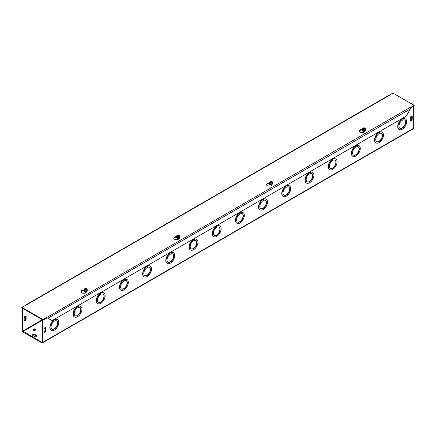 <?xml version="1.0" encoding="UTF-8"?>
<svg xmlns="http://www.w3.org/2000/svg" width="436" height="436" viewBox="0 0 436 436"><rect width="100%" height="100%" fill="white"/><g stroke="black" fill="none" stroke-linecap="round" stroke-linejoin="round"><path stroke-width="0.65" d="M51.034 327.005A4.785 2.763 120 0 0 52.02 329.196A4.785 2.763 120 0 0 56.805 326.433A4.785 2.763 120 0 0 56.805 320.912A4.785 2.763 120 0 0 53.121 322.193A4.785 2.763 120 0 0 51.034 327.005M51.906 329.12A4.785 2.763 120 0 0 56.566 326.297A4.785 2.763 120 0 0 56.685 320.847M50.064 327.561A6.148 3.553 120 0 0 51.339 330.379A6.148 3.553 120 0 0 57.492 326.826A6.148 3.553 120 0 0 57.492 319.724A6.148 3.553 120 0 0 52.751 321.376A6.148 3.553 120 0 0 50.064 327.561M51.219 330.308A6.148 3.553 -60 0 1 51.099 330.243A6.148 3.553 -60 0 1 49.824 327.425A6.148 3.553 -60 0 1 52.511 321.234A6.148 3.553 -60 0 1 57.252 319.588A6.148 3.553 -60 0 1 57.367 319.659M74.224 313.615A4.785 2.763 120 0 0 75.215 315.806A4.785 2.763 120 0 0 80.001 313.043A4.785 2.763 120 0 0 80.001 307.522A4.785 2.763 120 0 0 76.316 308.802A4.785 2.763 120 0 0 74.224 313.615M75.101 315.729A4.785 2.763 120 0 0 79.761 312.906A4.785 2.763 120 0 0 79.875 307.456M73.259 314.171A6.148 3.553 120 0 0 74.534 316.988A6.148 3.553 120 0 0 80.682 313.435A6.148 3.553 120 0 0 80.682 306.334A6.148 3.553 120 0 0 75.946 307.985A6.148 3.553 120 0 0 73.259 314.171M74.414 316.912A6.148 3.553 -60 0 1 74.294 316.852A6.148 3.553 -60 0 1 73.019 314.034A6.148 3.553 -60 0 1 75.706 307.843A6.148 3.553 -60 0 1 80.442 306.197A6.148 3.553 -60 0 1 80.562 306.268M97.419 300.224A4.785 2.763 120 0 0 98.411 302.415A4.785 2.763 120 0 0 103.196 299.652A4.785 2.763 120 0 0 103.196 294.126A4.785 2.763 120 0 0 99.506 295.412A4.785 2.763 120 0 0 97.419 300.224M98.291 302.339A4.785 2.763 120 0 0 102.956 299.516A4.785 2.763 120 0 0 103.07 294.066M96.454 300.78A6.148 3.553 120 0 0 97.729 303.598A6.148 3.553 120 0 0 103.877 300.044A6.148 3.553 120 0 0 103.877 292.943A6.148 3.553 120 0 0 99.136 294.594A6.148 3.553 120 0 0 96.454 300.78M97.609 303.521A6.148 3.553 -60 0 1 97.49 303.461A6.148 3.553 -60 0 1 96.214 300.644A6.148 3.553 -60 0 1 98.896 294.453A6.148 3.553 -60 0 1 103.637 292.807A6.148 3.553 -60 0 1 103.757 292.878M120.614 286.834A4.785 2.763 120 0 0 121.606 289.024A4.785 2.763 120 0 0 126.386 286.261A4.785 2.763 120 0 0 126.386 280.735A4.785 2.763 120 0 0 122.701 282.021A4.785 2.763 120 0 0 120.614 286.834M121.486 288.948A4.785 2.763 120 0 0 126.146 286.125A4.785 2.763 120 0 0 126.266 280.675M119.649 287.389A6.148 3.553 120 0 0 120.919 290.207A6.148 3.553 120 0 0 127.072 286.654A6.148 3.553 120 0 0 127.072 279.552A6.148 3.553 120 0 0 122.331 281.204A6.148 3.553 120 0 0 119.649 287.389M120.805 290.131A6.148 3.553 -60 0 1 120.679 290.065A6.148 3.553 -60 0 1 119.41 287.253A6.148 3.553 -60 0 1 122.091 281.062A6.148 3.553 -60 0 1 126.832 279.416A6.148 3.553 -60 0 1 126.947 279.487M143.809 273.443A4.785 2.763 120 0 0 144.796 275.634A4.785 2.763 120 0 0 149.581 272.871A4.785 2.763 120 0 0 149.581 267.344A4.785 2.763 120 0 0 145.897 268.63A4.785 2.763 120 0 0 143.809 273.443M144.681 275.557A4.785 2.763 120 0 0 149.341 272.734A4.785 2.763 120 0 0 149.461 267.284M142.839 273.999A6.148 3.553 120 0 0 144.114 276.816A6.148 3.553 120 0 0 150.262 273.263A6.148 3.553 120 0 0 150.262 266.162A6.148 3.553 120 0 0 145.526 267.813A6.148 3.553 120 0 0 142.839 273.999M143.994 276.74A6.148 3.553 -60 0 1 143.875 276.675A6.148 3.553 -60 0 1 142.599 273.863A6.148 3.553 -60 0 1 145.286 267.671A6.148 3.553 -60 0 1 150.022 266.025A6.148 3.553 -60 0 1 150.142 266.096M166.999 260.052A4.785 2.763 120 0 0 167.991 262.243A4.785 2.763 120 0 0 172.776 259.48A4.785 2.763 120 0 0 172.776 253.954A4.785 2.763 120 0 0 169.086 255.24A4.785 2.763 120 0 0 166.999 260.052M167.876 262.167A4.785 2.763 120 0 0 172.536 259.344A4.785 2.763 120 0 0 172.651 253.894M166.034 260.608A6.148 3.553 120 0 0 167.31 263.426A6.148 3.553 120 0 0 173.457 259.872A6.148 3.553 120 0 0 173.457 252.771A6.148 3.553 120 0 0 168.721 254.422A6.148 3.553 120 0 0 166.034 260.608M167.19 263.349A6.148 3.553 -60 0 1 167.07 263.284A6.148 3.553 -60 0 1 165.794 260.472A6.148 3.553 -60 0 1 168.481 254.281A6.148 3.553 -60 0 1 173.217 252.635A6.148 3.553 -60 0 1 173.337 252.706M190.194 246.662A4.785 2.763 120 0 0 191.186 248.852A4.785 2.763 120 0 0 195.971 246.089A4.785 2.763 120 0 0 195.971 240.563A4.785 2.763 120 0 0 192.281 241.849A4.785 2.763 120 0 0 190.194 246.662M191.066 248.776A4.785 2.763 120 0 0 195.731 245.948A4.785 2.763 120 0 0 195.846 240.503M189.229 247.217A6.148 3.553 120 0 0 190.499 250.035A6.148 3.553 120 0 0 196.652 246.482A6.148 3.553 120 0 0 196.652 239.38A6.148 3.553 120 0 0 191.911 241.032A6.148 3.553 120 0 0 189.229 247.217M190.385 249.959A6.148 3.553 -60 0 1 190.26 249.893A6.148 3.553 -60 0 1 188.99 247.081A6.148 3.553 -60 0 1 191.671 240.89A6.148 3.553 -60 0 1 196.413 239.244A6.148 3.553 -60 0 1 196.532 239.315M213.389 233.271A4.785 2.763 120 0 0 214.381 235.462A4.785 2.763 120 0 0 219.161 232.699A4.785 2.763 120 0 0 219.161 227.172A4.785 2.763 120 0 0 215.477 228.453A4.785 2.763 120 0 0 213.389 233.271M214.261 235.386A4.785 2.763 120 0 0 218.921 232.557A4.785 2.763 120 0 0 219.041 227.112M212.419 233.827A6.148 3.553 120 0 0 213.695 236.644A6.148 3.553 120 0 0 219.848 233.091A6.148 3.553 120 0 0 219.848 225.99A6.148 3.553 120 0 0 215.106 227.641A6.148 3.553 120 0 0 212.419 233.827M213.58 236.568A6.148 3.553 -60 0 1 213.455 236.503A6.148 3.553 -60 0 1 212.185 233.691A6.148 3.553 -60 0 1 214.866 227.499A6.148 3.553 -60 0 1 219.608 225.853A6.148 3.553 -60 0 1 219.722 225.924M236.585 219.88A4.785 2.763 120 0 0 237.571 222.071A4.785 2.763 120 0 0 242.356 219.308A4.785 2.763 120 0 0 242.356 213.782A4.785 2.763 120 0 0 238.672 215.062A4.785 2.763 120 0 0 236.585 219.88M237.457 221.995A4.785 2.763 120 0 0 242.116 219.166A4.785 2.763 120 0 0 242.231 213.722M235.614 220.436A6.148 3.553 120 0 0 236.89 223.254A6.148 3.553 120 0 0 243.037 219.7A6.148 3.553 120 0 0 243.037 212.599A6.148 3.553 120 0 0 238.301 214.245A6.148 3.553 120 0 0 235.614 220.436M236.77 223.178A6.148 3.553 -60 0 1 236.65 223.112A6.148 3.553 -60 0 1 235.375 220.3A6.148 3.553 -60 0 1 238.061 214.109A6.148 3.553 -60 0 1 242.798 212.463A6.148 3.553 -60 0 1 242.917 212.534M259.774 206.49A4.785 2.763 120 0 0 260.766 208.68A4.785 2.763 120 0 0 265.551 205.917A4.785 2.763 120 0 0 265.551 200.391A4.785 2.763 120 0 0 261.862 201.672A4.785 2.763 120 0 0 259.774 206.49M260.652 208.604A4.785 2.763 120 0 0 265.311 205.776A4.785 2.763 120 0 0 265.426 200.331M258.81 207.046A6.148 3.553 120 0 0 260.085 209.863A6.148 3.553 120 0 0 266.233 206.31A6.148 3.553 120 0 0 266.233 199.208A6.148 3.553 120 0 0 261.496 200.854A6.148 3.553 120 0 0 258.81 207.046M259.965 209.787A6.148 3.553 -60 0 1 259.845 209.721A6.148 3.553 -60 0 1 258.57 206.909A6.148 3.553 -60 0 1 261.257 200.718A6.148 3.553 -60 0 1 265.993 199.072A6.148 3.553 -60 0 1 266.113 199.143M282.969 193.099A4.785 2.763 120 0 0 283.961 195.284A4.785 2.763 120 0 0 288.746 192.527A4.785 2.763 120 0 0 288.746 187A4.785 2.763 120 0 0 285.057 188.281A4.785 2.763 120 0 0 282.969 193.099M283.841 195.214A4.785 2.763 120 0 0 288.507 192.385A4.785 2.763 120 0 0 288.621 186.94M282.005 193.655A6.148 3.553 120 0 0 283.275 196.473A6.148 3.553 120 0 0 289.428 192.919A6.148 3.553 120 0 0 289.428 185.818A6.148 3.553 120 0 0 284.686 187.464A6.148 3.553 120 0 0 282.005 193.655M283.16 196.396A6.148 3.553 -60 0 1 283.035 196.331A6.148 3.553 -60 0 1 281.765 193.519A6.148 3.553 -60 0 1 284.446 187.327A6.148 3.553 -60 0 1 289.188 185.681A6.148 3.553 -60 0 1 289.302 185.752M306.165 179.708A4.785 2.763 120 0 0 307.157 181.894A4.785 2.763 120 0 0 311.936 179.136A4.785 2.763 120 0 0 311.936 173.61A4.785 2.763 120 0 0 308.252 174.891A4.785 2.763 120 0 0 306.165 179.708M307.037 181.823A4.785 2.763 120 0 0 311.696 178.994A4.785 2.763 120 0 0 311.816 173.544M305.195 180.264A6.148 3.553 120 0 0 306.47 183.082A6.148 3.553 120 0 0 312.623 179.528A6.148 3.553 120 0 0 312.623 172.427A6.148 3.553 120 0 0 307.881 174.073A6.148 3.553 120 0 0 305.195 180.264M306.355 183.006A6.148 3.553 -60 0 1 306.23 182.94A6.148 3.553 -60 0 1 304.955 180.128A6.148 3.553 -60 0 1 307.642 173.937A6.148 3.553 -60 0 1 312.383 172.291A6.148 3.553 -60 0 1 312.498 172.362M22.765 308.432L22.285 308.71L22.285 330.75A1.025 0.594 -120 0 0 23.01 332.009L41.851 342.887A1.025 0.594 -120 0 0 42.363 342.936A1.025 0.594 -120 0 0 42.575 342.467L42.575 320.427L43.06 320.149M413.677 106.221L413.677 128.217A1.025 0.594 60 0 1 413.464 128.685L42.363 342.936M329.545 169.615A6.148 3.553 -60 0 1 329.425 169.55A6.148 3.553 -60 0 1 328.15 166.737A6.148 3.553 -60 0 1 330.837 160.546A6.148 3.553 -60 0 1 335.573 158.9A6.148 3.553 -60 0 1 335.693 158.971M352.74 156.224A6.148 3.553 -60 0 1 352.62 156.159A6.148 3.553 -60 0 1 351.345 153.347A6.148 3.553 -60 0 1 354.032 147.155A6.148 3.553 -60 0 1 358.768 145.51A6.148 3.553 -60 0 1 358.888 145.58M375.936 142.834A6.148 3.553 -60 0 1 375.81 142.768A6.148 3.553 -60 0 1 374.54 139.956A6.148 3.553 -60 0 1 377.222 133.765A6.148 3.553 -60 0 1 381.963 132.119A6.148 3.553 -60 0 1 382.078 132.19M399.131 129.443A6.148 3.553 -60 0 1 399.005 129.378A6.148 3.553 -60 0 1 397.73 126.565A6.148 3.553 -60 0 1 400.417 120.374A6.148 3.553 -60 0 1 405.158 118.728A6.148 3.553 -60 0 1 405.273 118.799M44.009 329.365A1.368 0.79 -60 0 1 44.603 327.992A1.368 0.79 -60 0 1 45.66 327.627A1.368 0.79 -60 0 1 45.944 328.248L45.944 330.483A1.368 0.79 -60 0 1 45.344 331.856A1.368 0.79 -60 0 1 44.292 332.227A1.368 0.79 -60 0 1 44.009 331.6L44.009 329.365M410.314 117.884A1.368 0.79 -60 0 1 410.914 116.505A1.368 0.79 -60 0 1 411.966 116.14A1.368 0.79 -60 0 1 412.249 116.766L412.249 118.995A1.368 0.79 -60 0 1 411.649 120.374A1.368 0.79 -60 0 1 410.598 120.739A1.368 0.79 -60 0 1 410.314 120.113L410.314 117.884M329.36 166.318A4.785 2.763 120 0 0 330.346 168.503A4.785 2.763 120 0 0 335.131 165.745A4.785 2.763 120 0 0 335.131 160.219A4.785 2.763 120 0 0 331.447 161.5A4.785 2.763 120 0 0 329.36 166.318M330.232 168.432A4.785 2.763 120 0 0 334.892 165.604A4.785 2.763 120 0 0 335.006 160.154M328.39 166.874A6.148 3.553 120 0 0 329.665 169.691A6.148 3.553 120 0 0 335.813 166.138A6.148 3.553 120 0 0 335.813 159.036A6.148 3.553 120 0 0 331.077 160.682A6.148 3.553 120 0 0 328.39 166.874M352.55 152.927A4.785 2.763 120 0 0 353.542 155.112A4.785 2.763 120 0 0 358.327 152.355A4.785 2.763 120 0 0 358.327 146.828A4.785 2.763 120 0 0 354.637 148.109A4.785 2.763 120 0 0 352.55 152.927M353.427 155.042A4.785 2.763 120 0 0 358.087 152.213A4.785 2.763 120 0 0 358.201 146.763M351.585 153.483A6.148 3.553 120 0 0 352.86 156.301A6.148 3.553 120 0 0 359.008 152.747A6.148 3.553 120 0 0 359.008 145.646A6.148 3.553 120 0 0 354.272 147.292A6.148 3.553 120 0 0 351.585 153.483M375.745 139.536A4.785 2.763 120 0 0 376.737 141.722A4.785 2.763 120 0 0 381.516 138.964A4.785 2.763 120 0 0 381.516 133.438A4.785 2.763 120 0 0 377.832 134.719A4.785 2.763 120 0 0 375.745 139.536M376.617 141.651A4.785 2.763 120 0 0 381.277 138.822A4.785 2.763 120 0 0 381.396 133.372M374.78 140.092A6.148 3.553 120 0 0 376.05 142.91A6.148 3.553 120 0 0 382.203 139.357A6.148 3.553 120 0 0 382.203 132.255A6.148 3.553 120 0 0 377.462 133.901A6.148 3.553 120 0 0 374.78 140.092M398.94 126.146A4.785 2.763 120 0 0 399.932 128.331A4.785 2.763 120 0 0 404.712 125.573A4.785 2.763 120 0 0 404.712 120.047A4.785 2.763 120 0 0 401.027 121.328A4.785 2.763 120 0 0 398.94 126.146M399.812 128.26A4.785 2.763 120 0 0 404.472 125.432A4.785 2.763 120 0 0 404.592 119.982M397.97 126.702A6.148 3.553 120 0 0 399.245 129.519A6.148 3.553 120 0 0 405.398 125.966A6.148 3.553 120 0 0 405.398 118.865A6.148 3.553 120 0 0 400.657 120.51A6.148 3.553 120 0 0 397.97 126.702M24.28 320.569A1.368 0.79 120 0 0 25.648 318.765L25.648 316.536A1.368 0.79 120 0 0 25.561 316.122M44.096 332.009A1.368 0.79 120 0 0 45.458 330.205L45.458 327.97A1.368 0.79 120 0 0 45.371 327.561M410.401 120.521A1.368 0.79 120 0 0 411.764 118.717L411.764 116.488A1.368 0.79 120 0 0 411.677 116.074M24.198 317.931A1.368 0.79 -60 0 1 24.792 316.552A1.368 0.79 -60 0 1 25.844 316.187A1.368 0.79 -60 0 1 26.127 316.814L26.127 319.043A1.368 0.79 -60 0 1 25.533 320.422A1.368 0.79 -60 0 1 24.481 320.787A1.368 0.79 -60 0 1 24.198 320.16L24.198 317.931M34.847 336.608L32.913 335.491A1.368 0.79 180 0 1 32.515 334.935A1.368 0.79 180 0 1 33.359 334.205A1.368 0.79 180 0 1 34.847 334.379L36.777 335.491A1.368 0.79 180 0 1 37.18 336.052A1.368 0.79 180 0 1 36.335 336.777A1.368 0.79 180 0 1 34.847 336.608M37.093 336.33A1.368 0.79 0 0 0 36.777 336.052L34.847 334.935A1.368 0.79 0 0 0 32.602 335.213M35.332 329.076A1.368 0.79 180 0 1 35.73 329.632A1.368 0.79 180 0 1 34.362 330.423A1.368 0.79 180 0 1 32.994 329.632A1.368 0.79 180 0 1 33.839 328.908A1.368 0.79 180 0 1 35.332 329.076M35.643 329.916A1.368 0.79 0 0 0 35.332 329.632A1.368 0.79 0 0 0 33.087 329.916M23.25 308.71L22.765 308.988L22.765 331.028L41.851 342.325M42.575 319.871L42.096 320.149L42.096 342.189M22.765 308.988L22.285 308.71M42.096 320.149L42.575 320.427M362.202 129.917L361.302 130.059A2.736 1.581 0 0 0 359.319 131.301M365.019 130.637L364.649 131.432A2.736 1.581 180 0 1 361.651 132.588A2.736 1.581 180 0 1 359.275 131.023A2.736 1.581 180 0 1 361.302 129.497L362.338 129.339M272.244 184.199L271.873 184.995A2.736 1.581 180 0 1 268.876 186.15A2.736 1.581 180 0 1 266.5 184.586A2.736 1.581 180 0 1 268.527 183.06L269.562 182.902M269.426 183.48L268.527 183.621A2.736 1.581 0 0 0 266.543 184.864M179.469 237.767L179.098 238.557A2.736 1.581 180 0 1 176.1 239.713A2.736 1.581 180 0 1 173.724 238.149A2.736 1.581 180 0 1 175.752 236.623L176.787 236.465M176.651 237.042L175.752 237.184A2.736 1.581 0 0 0 173.768 238.427M389.037 95.424L388.411 95.593M46.963 317.746L52.064 320.618L406.199 116.161L410.347 108.978L410.461 107.779A1.025 0.594 60 0 0 410.091 107.452L410.336 107.643M410.347 108.978L47.922 318.226L47.437 317.948M389.277 95.435L25.909 305.227A1.025 0.594 -120 0 0 25.86 305.2M83.876 290.605L82.976 290.747A2.736 1.581 0 0 0 80.992 291.989M86.693 291.33L86.323 292.12A2.736 1.581 180 0 1 83.325 293.275A2.736 1.581 180 0 1 80.949 291.711A2.736 1.581 180 0 1 82.976 290.191L84.012 290.027M25.909 305.227L21.8 307.315L43.099 319.615L410.091 107.452M389.037 95.293L392.901 93.064L414.2 105.359L410.336 107.594M410.489 108.063L414.2 105.921L414.2 105.359M21.8 307.315L21.8 307.876L43.099 320.171L46.963 317.942L46.963 317.381M43.099 320.171L43.099 319.615M87.156 290.474L86.257 291.221L84.682 291.15L84.012 290.322A1.581 0.91 0 0 0 84.682 291.15A1.581 0.91 0 0 0 86.257 291.221A1.581 0.91 0 0 0 87.156 290.474L87.156 289.45L86.551 288.708L84.617 290.572L84.617 290.038L86.323 288.616L86.323 288.981M84.617 290.038L84.012 289.297L84.911 288.55L86.323 288.616M84.012 290.322L84.012 289.297M84.682 291.15L84.682 290.659M84.726 289.945A1.313 0.758 180 0 1 84.502 288.943A1.313 0.758 180 0 1 86.214 288.708M86.437 288.801A1.313 0.758 180 0 1 86.66 289.804A1.313 0.758 180 0 1 84.949 290.038M87.156 289.45L86.257 290.196L84.84 290.131M84.818 289.956A1.15 0.665 180 0 1 84.639 289.084A1.15 0.665 180 0 1 86.121 288.877M86.344 288.964A1.15 0.665 180 0 1 86.524 289.842A1.15 0.665 180 0 1 85.047 290.049M87.156 290.098A1.706 0.986 180 0 1 87.293 290.48A1.706 0.986 180 0 1 86.312 291.373A1.706 0.986 180 0 1 84.039 290.905A1.706 0.986 180 0 1 83.876 290.48A1.706 0.986 180 0 1 84.012 290.098M86.257 291.221L86.257 290.196M83.876 290.529A1.706 0.986 0 0 0 83.876 290.578A1.706 0.986 0 0 0 84.039 290.997A1.706 0.986 0 0 0 85.957 291.542A1.706 0.986 0 0 0 87.293 290.578A1.706 0.986 0 0 0 87.287 290.529M84.595 291.58A0.986 0.572 0 0 0 84.595 291.597A0.986 0.572 0 0 0 84.688 291.837A0.986 0.572 0 0 0 84.813 291.951M84.927 291.989A0.986 0.572 180 0 1 84.688 291.804A0.986 0.572 180 0 1 84.595 291.559A0.986 0.572 180 0 1 84.617 291.439M86.557 291.39A0.986 0.572 180 0 1 85.707 291.848A0.986 0.572 180 0 1 84.688 291.526A0.986 0.572 180 0 1 84.611 291.39A0.986 0.572 0 0 0 84.688 291.564A0.986 0.572 0 0 0 85.745 291.88A0.986 0.572 0 0 0 86.568 291.384M85.009 291.504A0.986 0.572 0 0 0 86.154 291.504M85.908 291.548A0.986 0.572 180 0 1 85.254 291.548M179.932 236.912L179.033 237.658L177.457 237.587L176.787 236.759A1.581 0.91 0 0 0 177.457 237.587A1.581 0.91 0 0 0 179.033 237.658A1.581 0.91 0 0 0 179.932 236.912L179.932 235.887L179.327 235.146L177.392 237.01L177.392 236.476L179.098 235.053L179.098 235.418M177.392 236.476L176.787 235.734L177.686 234.988L179.098 235.053M176.787 236.759L176.787 235.734M177.457 237.587L177.457 237.091M177.501 236.383A1.313 0.758 180 0 1 177.278 235.38A1.313 0.758 180 0 1 178.989 235.146M179.212 235.233A1.313 0.758 180 0 1 179.436 236.241A1.313 0.758 180 0 1 177.725 236.476M179.932 235.887L179.033 236.634L177.615 236.568M177.594 236.394A1.15 0.665 180 0 1 177.414 235.522A1.15 0.665 180 0 1 178.896 235.315M179.12 235.402A1.15 0.665 180 0 1 179.3 236.274A1.15 0.665 180 0 1 177.823 236.486M179.932 236.535A1.706 0.986 180 0 1 180.068 236.917A1.706 0.986 180 0 1 179.087 237.811A1.706 0.986 180 0 1 176.814 237.337A1.706 0.986 180 0 1 176.651 236.917A1.706 0.986 180 0 1 176.787 236.535M179.033 237.658L179.033 236.634M176.651 236.966A1.706 0.986 0 0 0 176.651 237.015A1.706 0.986 0 0 0 176.814 237.435A1.706 0.986 0 0 0 178.733 237.974A1.706 0.986 0 0 0 180.068 237.015A1.706 0.986 0 0 0 180.063 236.966M177.703 238.427A0.986 0.572 180 0 1 177.463 238.241A0.986 0.572 180 0 1 177.37 237.996A0.986 0.572 0 0 0 177.37 238.034A0.986 0.572 0 0 0 177.463 238.274A0.986 0.572 0 0 0 177.588 238.388M177.376 237.822A0.986 0.572 0 0 0 177.463 238.002A0.986 0.572 0 0 0 178.52 238.318A0.986 0.572 0 0 0 179.338 237.822M179.332 237.827A0.986 0.572 180 0 1 178.482 238.285A0.986 0.572 180 0 1 177.463 237.963A0.986 0.572 180 0 1 177.387 237.827M177.784 237.942A0.986 0.572 0 0 0 178.929 237.942M178.684 237.985A0.986 0.572 180 0 1 178.03 237.985M272.707 183.349L271.808 184.096L270.233 184.019L269.562 183.196A1.581 0.91 0 0 0 270.233 184.019A1.581 0.91 0 0 0 271.808 184.096A1.581 0.91 0 0 0 272.707 183.349L272.707 182.319L272.102 181.578L270.167 183.447L270.167 182.913L271.873 181.49L271.873 181.856M270.167 182.913L269.562 182.172L270.462 181.42L271.873 181.49M269.562 183.196L269.562 182.172M270.233 184.019L270.233 183.529M270.276 182.82A1.313 0.758 180 0 1 270.053 181.812A1.313 0.758 180 0 1 271.764 181.583M271.988 181.67A1.313 0.758 180 0 1 272.211 182.679A1.313 0.758 180 0 1 270.5 182.907M272.707 182.319L271.808 183.071L270.391 183M270.369 182.831A1.15 0.665 180 0 1 270.189 181.959A1.15 0.665 180 0 1 271.672 181.752M271.895 181.839A1.15 0.665 180 0 1 272.075 182.711A1.15 0.665 180 0 1 270.598 182.918M272.707 182.967A1.706 0.986 180 0 1 272.843 183.354A1.706 0.986 180 0 1 271.862 184.248A1.706 0.986 180 0 1 269.59 183.774A1.706 0.986 180 0 1 269.426 183.354A1.706 0.986 180 0 1 269.562 182.967M271.808 184.096L271.808 183.071M269.426 183.403A1.706 0.986 0 0 0 269.426 183.452A1.706 0.986 0 0 0 269.59 183.872A1.706 0.986 0 0 0 271.508 184.412A1.706 0.986 0 0 0 272.843 183.452A1.706 0.986 0 0 0 272.838 183.403M270.146 184.45A0.986 0.572 0 0 0 270.146 184.472A0.986 0.572 0 0 0 270.238 184.711A0.986 0.572 0 0 0 270.358 184.826M270.478 184.859A0.986 0.572 180 0 1 270.238 184.679A0.986 0.572 180 0 1 270.146 184.433A0.986 0.572 180 0 1 270.167 184.314M270.238 184.433A0.986 0.572 0 0 0 271.29 184.755A0.986 0.572 0 0 0 272.113 184.259A0.986 0.572 180 0 1 271.257 184.722A0.986 0.572 180 0 1 270.238 184.401A0.986 0.572 180 0 1 270.162 184.265A0.986 0.572 0 0 0 270.238 184.433M270.56 184.379A0.986 0.572 0 0 0 271.704 184.379M271.459 184.417A0.986 0.572 180 0 1 270.805 184.417M365.482 129.786L364.583 130.533L363.008 130.457L362.338 129.634A1.581 0.91 0 0 0 363.008 130.457A1.581 0.91 0 0 0 364.583 130.533A1.581 0.91 0 0 0 365.482 129.786L365.482 128.756L364.878 128.015L362.943 129.884L362.943 129.35L364.649 127.928L364.649 128.293M362.943 129.35L362.338 128.609L363.237 127.857L364.649 127.928M362.338 129.634L362.338 128.609M363.008 130.457L363.008 129.966M363.052 129.258A1.313 0.758 180 0 1 362.828 128.249A1.313 0.758 180 0 1 364.54 128.02M364.763 128.108A1.313 0.758 180 0 1 364.987 129.116A1.313 0.758 180 0 1 363.275 129.345M365.482 128.756L364.583 129.508L363.166 129.438M363.144 129.269A1.15 0.665 180 0 1 362.965 128.397A1.15 0.665 180 0 1 364.447 128.184M364.67 128.277A1.15 0.665 180 0 1 364.85 129.149A1.15 0.665 180 0 1 363.373 129.356M365.482 129.405A1.706 0.986 180 0 1 365.619 129.792A1.706 0.986 180 0 1 364.638 130.686A1.706 0.986 180 0 1 362.365 130.211A1.706 0.986 180 0 1 362.202 129.792A1.706 0.986 180 0 1 362.338 129.405M364.583 130.533L364.583 129.508M362.202 129.841A1.706 0.986 0 0 0 362.202 129.89A1.706 0.986 0 0 0 362.365 130.31A1.706 0.986 0 0 0 364.283 130.849A1.706 0.986 0 0 0 365.619 129.89A1.706 0.986 0 0 0 365.613 129.841M363.248 131.296A0.986 0.572 180 0 1 363.014 131.116A0.986 0.572 180 0 1 362.921 130.871A0.986 0.572 0 0 0 362.921 130.904A0.986 0.572 0 0 0 363.014 131.149A0.986 0.572 0 0 0 363.134 131.263M362.926 130.696A0.986 0.572 0 0 0 363.014 130.871A0.986 0.572 0 0 0 364.065 131.192A0.986 0.572 0 0 0 364.888 130.696A0.986 0.572 180 0 1 364.033 131.16A0.986 0.572 180 0 1 363.014 130.838A0.986 0.572 180 0 1 362.937 130.696M363.335 130.816A0.986 0.572 0 0 0 364.48 130.816M364.234 130.855A0.986 0.572 180 0 1 363.58 130.855M364.73 131.258A1.455 0.839 180 0 1 362.883 131.16A1.455 0.839 180 0 1 362.621 130.953A1.455 0.839 180 0 1 362.474 130.424M362.262 130.146A1.728 0.997 -0 0 0 362.687 131.149A1.728 0.997 -0 0 0 364.692 131.334M83.935 290.839A1.728 0.997 -0 0 0 84.361 291.842A1.728 0.997 -0 0 0 86.366 292.022M176.711 237.277A1.728 0.997 -0 0 0 177.136 238.279A1.728 0.997 -0 0 0 179.142 238.459M269.486 183.709A1.728 0.997 -0 0 0 269.911 184.717A1.728 0.997 -0 0 0 271.917 184.897M269.846 184.515L271.96 184.804A1.455 0.839 180 0 1 270.107 184.722A1.455 0.839 180 0 1 269.846 184.515A1.455 0.839 180 0 1 269.699 183.992M179.18 238.388A1.455 0.839 180 0 1 177.332 238.285A1.455 0.839 180 0 1 177.071 238.083A1.455 0.839 180 0 1 176.929 237.555M42.575 342.467L413.677 128.217M45.944 328.248L45.458 327.97M45.944 330.483L45.458 330.205M412.249 116.766L411.764 116.488M412.249 118.995L411.764 118.717M25.648 316.536L26.127 316.814M25.648 318.765L26.127 319.043M36.777 336.052L36.777 335.491M34.847 334.935L34.847 334.379M86.404 291.951A1.455 0.839 180 0 1 84.557 291.853A1.455 0.839 180 0 1 84.295 291.646A1.455 0.839 180 0 1 84.153 291.117M22.765 331.028L42.336 319.73M42.096 320.427L23.01 331.447M361.302 129.497L361.302 130.059M268.527 183.06L268.527 183.621M175.752 236.623L175.752 237.184M82.976 290.191L82.976 290.747M86.235 291.749A0.807 0.463 180 0 1 84.933 291.749M86.197 291.499A0.807 0.463 180 0 1 84.971 291.499M179.005 238.187A0.807 0.463 180 0 1 177.708 238.187M178.973 237.936A0.807 0.463 180 0 1 177.746 237.936M271.781 184.624A0.807 0.463 180 0 1 270.484 184.624M271.748 184.374A0.807 0.463 180 0 1 270.516 184.374M364.556 131.062A0.807 0.463 180 0 1 363.259 131.062M364.523 130.811A0.807 0.463 180 0 1 363.292 130.811M362.621 130.953L364.736 131.241M177.071 238.083L177.299 238.263C178.836 238.579 179.616 238.519 179.648 238.083M84.295 291.646L84.524 291.826C86.061 292.142 86.84 292.082 86.873 291.646M47.649 318.067L47.235 317.931M388.405 95.588L25.511 305.107"/></g></svg>
